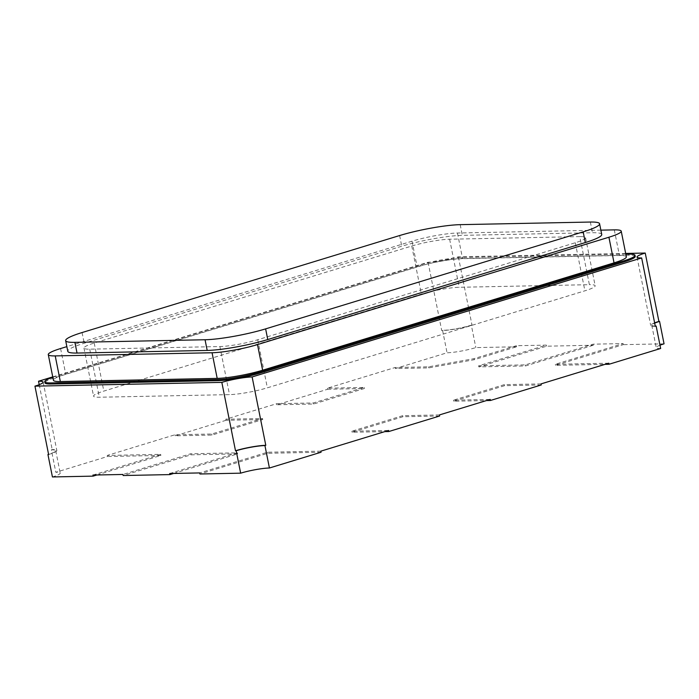 <?xml version="1.0" encoding="UTF-8"?>
<svg xmlns="http://www.w3.org/2000/svg" width="699" height="699" viewBox="0 0 699 699"><rect width="100%" height="100%" fill="white"/><g stroke="black" fill="none" stroke-linecap="round" stroke-linejoin="round"><path stroke-width="0.52" stroke-dasharray="3.5 2.62" d="M541.035 383.9L504.32 384.633L453.511 400.151L490.226 399.417M439.418 414.935L402.703 415.678L351.894 431.196L388.609 430.462M320.858 451.152L267.464 452.227L199.722 472.926M169.682 473.529L237.433 452.83L190.705 453.765L122.963 474.464M92.923 475.067L160.674 454.367L107.27 455.442L107.489 456.508L55.833 472.288A20.883 2.787 168.7 0 1 60.219 473.118A20.883 2.787 168.7 0 1 52.425 476.954M608.777 363.2L555.373 364.275L623.124 343.576L593.084 344.179L525.342 364.878L478.623 365.813L546.365 345.114L516.325 345.717L473.983 358.657L428.557 366.818L395.188 367.491L327.438 388.181L364.153 387.447L313.344 402.965L276.638 403.707L225.829 419.225L262.536 418.491L211.727 434.009L175.021 434.752L107.27 455.442M625.684 253.44L458.352 256.795A21.984 2.936 168.7 0 1 428.068 262.239L52.74 376.901M635.234 256.376A30.232 4.037 -11.3 0 0 628.873 255.187L462.013 258.534A30.232 4.037 -11.3 0 0 420.37 266.022L56.243 377.259A30.232 4.037 -11.3 0 0 44.963 382.807M654.622 322.877A21.984 2.936 -11.3 0 0 650.69 325.446A21.984 2.936 -11.3 0 0 655.312 326.319M623.124 343.576L623.333 344.642L555.591 365.341L605.019 364.345M593.084 344.179L593.302 345.245L546.574 346.188L478.832 366.879L525.552 365.944L593.302 345.245M546.365 345.114L546.574 346.188M516.325 345.717L516.544 346.791L475.827 347.604A20.883 2.787 168.7 0 1 447.054 352.777L395.398 368.556L428.775 367.884L474.202 359.723L516.544 346.791M458.352 256.795L472.008 325.157L471.344 325.175L475.827 347.604M664.05 343.829L623.333 344.642M428.068 262.239L441.724 330.601A21.984 2.936 -11.3 0 0 472.008 325.157M48.607 454.507A21.984 2.936 -11.3 0 0 56.82 450.471A21.984 2.936 -11.3 0 0 52.198 449.597L51.35 449.859L55.833 472.288M39.223 384.677L52.198 449.597M226.039 420.291L175.231 435.818L211.946 435.075L262.754 419.557L226.039 420.291L225.829 419.225M395.188 367.491L395.398 368.556M327.438 388.181L327.656 389.256L276.848 404.773L313.554 404.039L364.362 388.513L327.656 389.256M276.638 403.707L276.848 404.773M175.021 434.752L175.231 435.818M471.344 325.175A20.883 2.787 168.7 0 1 442.572 330.347L441.724 330.601M442.572 330.347L447.054 352.777M262.536 418.491L262.754 419.557M211.727 434.009L211.946 435.075M173.658 473.441L237.643 453.896L190.923 454.839L123.173 475.53M237.433 452.83L237.643 453.896M190.705 453.765L190.923 454.839M478.623 365.813L478.832 366.879M525.342 364.878L525.552 365.944M428.557 366.818L428.775 367.884M473.983 358.657L474.202 359.723M321.077 452.227L267.682 453.293L199.931 473.992M267.464 452.227L267.682 453.293M655.26 326.066A20.883 2.787 168.7 0 1 651.774 325.236A20.883 2.787 168.7 0 1 654.675 323.13M660.642 348.486A20.883 2.787 168.7 0 1 656.256 347.665A20.883 2.787 168.7 0 1 659.987 345.219M555.373 364.275L555.591 365.341M96.899 474.988L160.884 455.442L107.489 456.508M51.35 449.859A20.883 2.787 168.7 0 1 55.737 450.68A20.883 2.787 168.7 0 1 48.572 454.324M160.674 454.367L160.884 455.442M364.153 387.447L364.362 388.513M313.344 402.965L313.554 404.039M626.356 256.813A32.975 4.404 -11.3 0 0 619.428 255.511L462.572 258.656A32.975 4.404 -11.3 0 0 417.137 266.826L65.723 374.183A32.975 4.404 -11.3 0 0 53.412 380.239M600.86 230.146L457.443 233.02A32.975 4.404 -11.3 0 0 412.017 241.19L66.859 346.634M625.823 254.174L461.794 257.468A30.232 4.037 -11.3 0 0 420.151 264.947L56.034 376.184A30.232 4.037 -11.3 0 0 52.809 377.233M579.786 236.612L449.623 239.224A27.479 3.67 -11.3 0 0 411.772 246.022L94.216 343.034A27.479 3.67 -11.3 0 0 83.959 348.085A27.479 3.67 -11.3 0 0 89.734 349.168L219.888 346.555A27.479 3.67 -11.3 0 0 257.748 339.749L575.294 242.745A27.479 3.67 -11.3 0 0 585.561 237.695A27.479 3.67 -11.3 0 0 579.786 236.612L589.388 284.676L459.234 287.289A27.479 3.67 -11.3 0 0 421.375 294.096L103.828 391.099A27.479 3.67 -11.3 0 0 93.561 396.15A27.479 3.67 -11.3 0 0 99.345 397.233L229.499 394.62A27.479 3.67 -11.3 0 0 267.35 387.823L584.906 290.81A27.479 3.67 -11.3 0 0 595.164 285.76A27.479 3.67 -11.3 0 0 589.388 284.676M439.627 416.01L402.921 416.744L352.113 432.262L384.852 431.606M351.894 431.196L352.113 432.262M402.703 415.678L402.921 416.744M541.244 384.966L504.529 385.699L453.73 401.226L486.469 400.562M504.32 384.633L504.529 385.699M453.511 400.151L453.73 401.226M601.725 234.462A43.967 5.872 -11.3 0 0 592.481 232.732L462.327 235.345A43.967 5.872 -11.3 0 0 401.759 246.223L84.203 343.235A43.967 5.872 -11.3 0 0 67.794 351.317M60.595 348.539L65.723 374.183M412.017 241.19L417.137 266.826M457.443 233.02L462.572 258.656M614.299 229.875L619.428 255.511M461.794 257.468L462.013 258.534M628.663 254.121L628.873 255.187M56.034 376.184L56.243 377.259M420.151 264.947L420.37 266.022M575.294 242.745L584.906 290.81M257.748 339.749L267.35 387.823M219.888 346.555L229.499 394.62M89.734 349.168L99.345 397.233M94.216 343.034L103.828 391.099M411.772 246.022L421.375 294.096M449.623 239.224L459.234 287.289M590.349 222.046L592.481 232.732M460.195 224.659L462.327 235.345M399.627 235.546L401.759 246.223M82.071 332.549L84.203 343.235M637.034 257.083L650.69 325.446M43.155 382.1L56.82 450.471M651.774 325.236L656.256 347.665M55.737 450.68L60.219 473.118M83.959 348.085L93.561 396.15M585.561 237.695L595.164 285.76"/><path stroke-width="1.05" d="M52.74 376.901L38.532 381.235A21.984 2.936 168.7 0 1 43.155 382.1A21.984 2.936 168.7 0 1 34.95 386.145L221.836 382.388A21.984 2.936 168.7 0 1 252.129 376.944L265.786 445.315A21.984 2.936 -11.3 0 0 235.502 450.759L236.166 450.741A20.883 2.787 168.7 0 1 264.938 445.569L269.421 468.007L321.077 452.227L320.858 451.152L388.609 430.462L388.819 431.528L439.627 416.01L439.418 414.935L490.226 399.417L490.436 400.483L541.244 384.966L541.035 383.9L608.777 363.2L608.986 364.266L660.642 348.486L656.16 326.057A20.883 2.787 168.7 0 1 655.26 326.066M48.572 454.324A20.883 2.787 168.7 0 1 47.943 454.516L52.425 476.954L93.142 476.133L92.923 475.067L122.963 474.464L123.173 475.53L169.901 474.595L169.682 473.529L199.722 472.926L199.931 473.992L240.648 473.171A20.883 2.787 168.7 0 1 269.421 468.007M252.129 376.944L641.656 257.948A21.984 2.936 168.7 0 1 637.034 257.083A21.984 2.936 168.7 0 1 645.238 253.047L625.684 253.44M52.809 377.233A30.232 4.037 -11.3 0 0 44.745 381.741L44.963 382.807A30.232 4.037 -11.3 0 0 51.315 384.004L218.175 380.649A30.232 4.037 -11.3 0 0 259.818 373.17L623.945 261.933A30.232 4.037 -11.3 0 0 635.234 256.376L635.015 255.31A30.232 4.037 -11.3 0 0 628.663 254.121L625.823 254.174M645.238 253.047L658.904 321.409A21.984 2.936 -11.3 0 0 654.622 322.877M641.656 257.948L655.312 326.319L656.16 326.057M654.675 323.13A20.883 2.787 168.7 0 1 659.568 321.4L658.904 321.409M659.568 321.4L664.05 343.829A20.883 2.787 168.7 0 0 659.987 345.219M34.95 386.145L48.607 454.507L47.943 454.516M38.532 381.235L39.223 384.677M221.836 382.388L235.502 450.759M264.938 445.569L265.786 445.315M236.166 450.741L240.648 473.171M169.901 474.595L173.658 473.441M605.019 364.345L608.986 364.266M93.142 476.133L96.899 474.988M66.859 346.634L60.595 348.539A32.975 4.404 -11.3 0 0 48.283 354.603L53.412 380.239A32.975 4.404 -11.3 0 0 60.341 381.54L217.197 378.386A32.975 4.404 -11.3 0 0 262.623 370.225L614.045 262.868A32.975 4.404 -11.3 0 0 626.356 256.813L621.228 231.177A32.975 4.404 -11.3 0 0 614.299 229.875L600.86 230.146M48.283 354.603A32.975 4.404 -11.3 0 0 55.221 355.905L212.068 352.75A32.975 4.404 -11.3 0 0 257.503 344.59L608.916 237.232A32.975 4.404 -11.3 0 0 621.228 231.177M44.745 381.741A30.232 4.037 -11.3 0 0 51.097 382.93L217.966 379.583A30.232 4.037 -11.3 0 0 259.609 372.104L623.735 260.867A30.232 4.037 -11.3 0 0 635.015 255.31M384.852 431.606L388.819 431.528M486.469 400.562L490.436 400.483M65.654 340.631L67.794 351.317A43.967 5.872 -11.3 0 0 77.03 353.047L207.192 350.435A43.967 5.872 -11.3 0 0 267.761 339.548L585.308 242.544A43.967 5.872 -11.3 0 0 601.725 234.462L599.593 223.785A43.967 5.872 -11.3 0 0 590.349 222.046L460.195 224.659A43.967 5.872 -11.3 0 0 399.627 235.546L82.071 332.549A43.967 5.872 -11.3 0 0 65.654 340.631A43.967 5.872 -11.3 0 0 74.898 342.361L205.052 339.749A43.967 5.872 -11.3 0 0 265.629 328.871L583.176 231.858A43.967 5.872 -11.3 0 0 599.593 223.785M608.916 237.232L614.045 262.868M257.503 344.59L262.623 370.225M212.068 352.75L217.197 378.386M55.221 355.905L60.341 381.54M623.735 260.867L623.945 261.933M259.609 372.104L259.818 373.17M217.966 379.583L218.175 380.649M51.097 382.93L51.315 384.004M583.176 231.858L585.308 242.544M74.898 342.361L77.03 353.047M205.052 339.749L207.192 350.435M265.629 328.871L267.761 339.548"/></g></svg>
